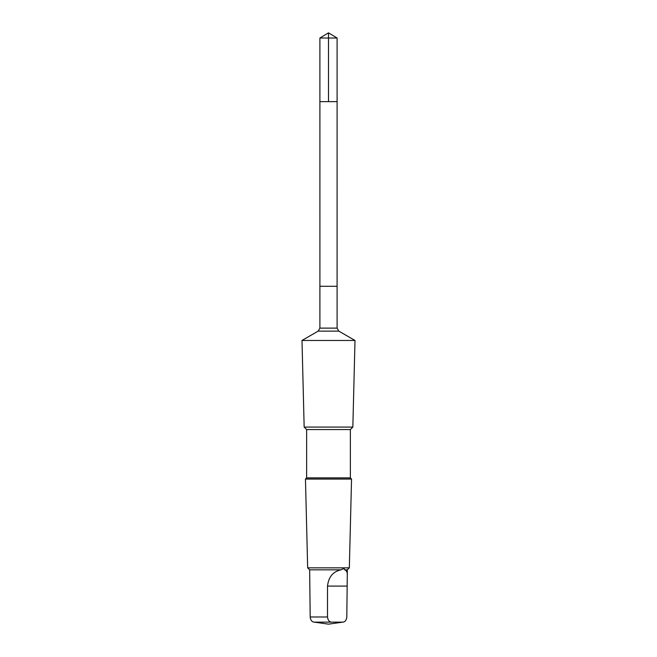 <?xml version="1.0" encoding="UTF-8"?>
<svg xmlns="http://www.w3.org/2000/svg" width="657" height="657" viewBox="0 0 657 657"><rect width="100%" height="100%" fill="white"/><g stroke="black" fill="none" stroke-linecap="round" stroke-linejoin="round"><path stroke-width="0.99" d="M319.902 101.63L337.098 101.63L337.098 38.016L319.902 38.016L319.902 101.63L337.098 101.63L337.09 286.288L319.91 286.288L319.902 101.63M340.967 569.841C333.058 571.5 328.574 576.92 327.514 586.101L327.514 616.98C327.925 620.233 329.247 621.949 331.465 622.13L342.864 622.13C345.073 621.957 346.395 620.241 346.814 616.98L347.339 569.841L344.679 569.841C344.695 568.494 343.455 568.494 340.967 569.841L309.661 569.841L307.665 567.845L305.456 479.06L351.544 479.06L350.37 477.885L306.63 477.885L306.63 429.555L304.158 427.083L301.998 340.466L355.002 340.466L338.831 331.128L318.169 331.128L319.902 328.122L319.902 286.288L337.098 286.288L337.098 328.122L319.902 328.122M347.339 574.719L347.093 572.272L345.911 570.407L344.679 569.841M342.864 622.13L328.5 624.15L314.136 622.13C311.927 621.957 310.605 620.241 310.186 616.98L309.661 569.841M350.37 477.885L350.37 429.555L352.842 427.083L304.158 427.083M350.37 429.555L306.63 429.555M347.339 569.841L349.335 567.845L307.665 567.845M328.5 101.63L328.5 32.85L319.902 38.016M327.514 616.98L310.186 616.98M331.465 622.13L314.136 622.13M327.514 586.101L346.814 586.101M328.5 32.85L337.098 38.016M338.831 331.128L337.098 328.122M318.169 331.128L301.998 340.466M352.842 427.083L355.002 340.466M306.63 477.885L305.456 479.06M349.335 567.845L351.544 479.06"/></g></svg>
